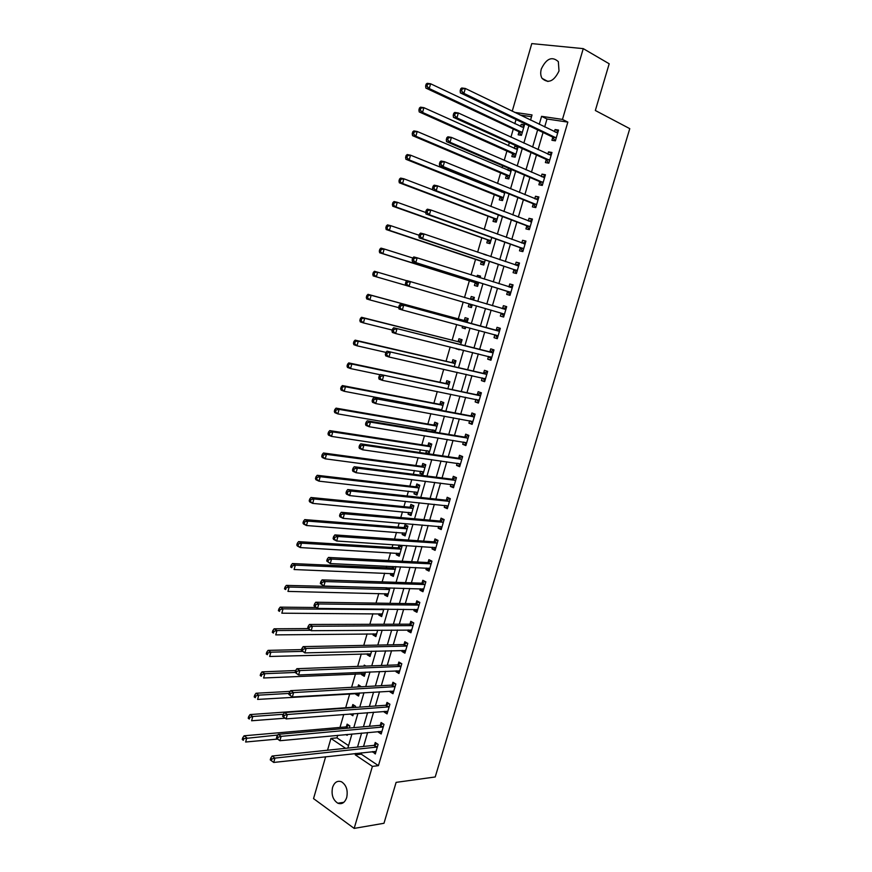 <?xml version="1.0" encoding="UTF-8"?>
<svg xmlns="http://www.w3.org/2000/svg" width="872" height="872" viewBox="0 0 872 872"><rect width="100%" height="100%" fill="white"/><g stroke="black" fill="none" stroke-linecap="round" stroke-linejoin="round"><path stroke-width="1.31" d="M559.007 70.981C553.938 81.401 548.292 83.865 542.057 78.371C540.564 75.777 540.313 72.638 541.316 68.953C546.373 58.468 552.041 56.037 558.342 61.639L559.007 70.981M346.707 797.531C344.832 802.72 341.878 804.605 337.824 803.21C332.93 799.951 331.164 794.697 332.559 787.449C334.434 782.195 337.442 780.32 341.562 781.813C346.369 785.094 348.092 790.337 346.707 797.531M512.235 111.224L531.778 43.6L583.259 48.636L609.19 63.776L595.336 110.493L629.769 128.653L435.215 776.963L396.117 782.369L383.985 823.277L354.174 828.4L313.538 798.61L325.648 756.743M327.534 750.225L330.935 738.442L345.606 748.329M337.704 735.314L336.974 737.865L330.935 738.442M516.039 119.54L514.829 123.715M513.292 129.045L510.938 137.166M509.335 142.681L508.441 145.777M506.948 150.965L504.223 160.361M502.664 165.735L502.087 167.74M500.626 172.798L497.531 183.458M496.015 188.69L495.754 189.616M494.326 194.543L490.871 206.457M488.048 216.202L484.233 229.369M481.802 237.773L477.627 252.182M475.578 259.267L471.054 274.898M469.376 280.675L464.504 297.526M463.196 302.039L458.28 318.999M456.666 324.548L452.143 340.167M450.181 346.969L446.039 361.259M443.717 369.292L439.957 382.274M437.275 391.528L433.896 403.202M432.523 407.922L432.305 408.674M430.855 413.677L427.858 424.054M426.463 428.861L425.95 430.626M424.468 435.728L421.841 444.829M420.424 449.723L419.617 452.503M418.113 457.691L415.846 465.517M414.407 470.499L413.306 474.281M411.78 479.567L409.873 486.129M408.412 491.198L407.028 495.972M405.469 501.356L403.932 506.654M402.439 511.82L400.771 517.565M399.18 523.058L398.003 527.113M396.488 532.356L394.536 539.081M392.923 544.673L392.106 547.485M390.558 552.815L388.334 560.522M386.688 566.19L386.231 567.781M384.661 573.198L382.154 581.864M378.775 593.505L375.995 603.119M372.922 613.725L369.859 624.298M367.09 633.879L363.755 645.389M361.27 653.956L357.673 666.393M355.482 673.958L351.612 687.321M349.716 693.872L345.694 707.737M343.742 714.473L339.993 727.433M336.974 737.865L348.56 745.636M531.528 116.717L520.028 115.006M345.955 734.551L347.154 735.347L347.427 734.409M349.269 728.055L349.89 725.94L347.132 724.142L346.391 726.681M350.13 713.983L352.855 715.738L353.433 713.732M355.253 707.465L355.591 706.298L352.822 704.532L352.081 707.094M356.027 693.502L355.787 694.319L358.566 696.052L359.471 692.968M361.259 686.787L358.534 684.858L357.923 686.973M361.771 673.674L361.509 674.601L364.311 676.301L365.521 672.116M365.88 666.077L364.256 665.107L363.962 666.154M367.548 653.782L367.254 654.807L370.066 656.474L371.603 651.188M373.347 633.813L373.02 634.947L375.854 636.571L377.707 630.173M379.157 613.768L378.797 615.011L381.653 616.591L383.833 609.081M384.999 593.647L384.607 594.998L387.484 596.535L389.991 587.902M390.863 573.449L390.438 574.91L393.327 576.403L395.964 566.626M392.88 566.484L392.487 567.868M396.749 553.175L396.291 554.745L399.202 556.194L402.025 546.472L399.18 545.076M399.093 545.076L398.341 547.671M402.657 532.825L402.166 534.503L405.088 535.92L407.922 526.154L404.99 524.759L404.227 527.407M408.576 512.387L408.063 514.186L411.006 515.559L413.851 505.749L410.897 504.408L410.123 507.057M414.527 491.884L413.982 493.792L416.947 495.111L419.803 485.279L416.827 483.971L416.053 486.641M420.511 471.294L419.923 473.322L422.898 474.597L425.776 464.722L422.778 463.468L422.004 466.139M428.926 453.865L431.771 444.088L428.752 442.878L427.978 445.559M428.348 453.778L425.885 452.764L426.506 450.628M435.226 432.185L437.788 423.378L434.747 422.212L433.973 424.904M432.523 429.885L432.011 431.64M441.548 410.407L443.826 402.592L440.774 401.458L439.989 404.161M438.562 409.066L438.354 409.807M447.903 388.552L449.887 381.718L446.813 380.628L446.028 383.342M454.279 366.6L455.969 360.757L452.884 359.722L452.088 362.447M456.154 348.44L459.152 349.836L459.326 349.214M460.678 344.56L462.084 339.731L458.977 338.739L458.182 341.475M462.629 326.139L462.149 327.796L465.267 328.755L465.79 326.989M467.109 322.433L468.22 318.607L465.092 317.67L464.296 320.416M469.082 303.925L468.275 306.682L471.414 307.598L472.275 304.666M473.572 300.175L474.379 297.417L471.229 296.513L470.433 299.27L474.106 298.289M475.229 282.724L474.423 285.482L477.584 286.365L478.75 282.375M480.091 277.765L480.559 276.13L477.387 275.28L476.962 276.773M481.409 261.437L480.603 264.205L483.786 265.034L485.246 259.987M486.631 255.234L483.513 254.177M487.612 240.062L486.805 242.852L489.999 243.626L491.775 237.511M493.835 218.61L493.018 221.412L496.244 222.142L498.337 214.948M500.081 197.072L499.275 199.884L502.512 200.571L504.921 192.287M501.836 191.044L501.564 191.971M506.36 175.457L505.542 178.27L508.801 178.902L511.526 169.539M508.463 168.22L507.875 170.214M512.66 153.745L511.842 156.579L515.123 157.167L518.164 146.692L514.872 146.136L514.218 148.371M523.691 127.672L430.605 83.777L429.253 88.562L425.885 88.094L518.502 131.487L521.445 135.324L524.519 124.827L521.205 124.304L520.584 126.451M521.467 135.334L518.153 134.789L518.982 131.955M361.695 752.787L361.291 754.171L378.426 765.66L567.846 122.113L546.995 119.006L544.673 126.952M543.06 132.479L538.046 149.624M536.476 154.998L531.451 172.198M529.914 177.43L524.868 194.674M523.385 199.764L518.328 217.074M516.878 222.022L511.81 239.375M510.403 244.182L505.313 261.578M503.951 266.254L498.849 283.705M497.52 288.229L492.408 305.734M491.121 310.127L486.02 327.578M484.712 332.058L479.665 349.312M478.325 353.89L473.333 370.971M471.959 375.647L467.021 392.531M465.626 397.305L460.743 414.015M459.315 418.887L454.486 435.401M453.037 440.371L448.263 456.71M446.78 461.779L442.05 477.943M440.545 483.099L435.869 499.078M434.332 504.343L429.711 520.137M428.152 525.489L423.585 541.12M421.993 546.559L417.47 562.015M415.857 567.552L411.388 582.823M409.742 588.458L405.327 603.555M403.649 609.277L399.289 624.21M397.588 630.02L393.272 644.779M391.55 650.676L387.277 665.271M385.533 671.255L381.315 685.686M379.538 691.758L375.363 706.015M373.565 712.184L369.445 726.278M367.613 732.524L363.548 746.454M372.573 751.588L375.287 753.997L378.11 744.405L375.233 742.519L374.47 745.124M378.459 731.51L378.285 732.131L381.173 733.984L383.996 724.36L381.097 722.517L380.334 725.123M384.378 711.356L384.16 712.075L387.07 713.896L389.915 704.227L386.994 702.429L386.22 705.045M390.307 691.115L390.067 691.954L392.989 693.731L395.844 684.029L392.912 682.264L392.138 684.902M396.27 670.797L395.997 671.756L398.94 673.489L401.796 663.745L398.842 662.033L398.068 664.671M402.254 650.403L401.938 651.471L404.902 653.172L407.78 643.383L404.804 641.716L404.03 644.364M408.26 629.933L407.911 631.121L410.897 632.767L413.786 622.946L410.788 621.322L410.014 623.981M414.287 609.386L413.906 610.683L416.914 612.286L419.814 602.432L416.794 600.852L416.009 603.511M420.348 588.753L419.933 590.17L422.953 591.728L425.863 581.842L422.822 580.294L422.037 582.976M426.419 568.043L425.972 569.579L429.013 571.095L431.934 561.165L428.882 559.661L428.087 562.353M432.523 547.245L432.032 548.902L435.095 550.374L438.027 540.4L434.954 538.951L434.158 541.654M438.649 526.372L438.126 528.149L441.21 529.577L444.142 519.57L441.058 518.153L440.262 520.867M444.796 505.422L444.24 507.319L447.336 508.703L450.29 498.653L447.183 497.28L446.377 500.005M450.966 484.385L450.377 486.402L453.495 487.742L456.459 477.649L453.331 476.33L452.524 479.055M457.157 463.261L456.536 465.397L459.675 466.694L462.651 456.568L459.5 455.293L458.694 458.029M463.381 442.06L462.716 444.317L465.877 445.57L468.863 435.401L465.692 434.169L464.885 436.927M469.627 420.773L468.929 423.16L472.112 424.359L475.109 414.146L471.916 412.968L471.109 415.737M475.894 399.398L475.164 401.916L478.368 403.071L481.377 392.814L478.161 391.681L477.344 394.46M482.194 377.947L481.42 380.584L484.647 381.685L487.666 371.396L484.429 370.317L483.611 373.096M488.516 356.397L487.699 359.166L490.947 360.223L493.977 349.901L490.729 348.855L489.901 351.656M494.827 334.87L494.01 337.671L497.28 338.685L500.321 328.308L497.04 327.316L496.223 330.128M501.171 313.266L500.343 316.089L503.635 317.048L506.687 306.639L503.384 305.69L502.566 308.514M507.526 291.586L506.697 294.42L510.011 295.336L513.074 284.872L509.76 283.989L508.932 286.812M513.913 269.819L513.085 272.663L516.409 273.525L519.494 263.028L516.159 262.189L515.33 264.99M520.322 247.964L519.494 250.82L522.84 251.637L525.936 241.097L522.579 240.301L521.783 242.994M526.764 226.022L525.925 228.889L529.293 229.652L532.411 219.068L529.021 218.327L528.269 220.91M533.228 203.994L532.378 206.871L535.779 207.59L538.896 196.963L535.495 196.265L534.765 198.74M539.714 181.877L538.863 184.766L542.286 185.431L545.425 174.76L541.992 174.117L541.294 176.482M546.232 159.674L545.382 162.574L548.826 163.184L551.965 152.469L548.51 151.881L547.856 154.137M552.772 137.384L551.922 140.283L555.377 140.85L558.538 130.091L555.061 129.557L554.439 131.694M583.259 48.636L562.462 119.41L541.588 116.336L539.256 124.325M567.846 122.113L562.462 119.41M378.426 765.66L372.399 766.39L354.174 828.4M355.667 753.452L355.253 754.836L372.399 766.39M537.632 129.884L532.607 147.117M531.026 152.524L525.98 169.822M524.443 175.076L519.385 192.429M517.892 197.541L512.812 214.937M511.363 219.918L506.272 237.358M504.855 242.198L499.754 259.692M498.381 264.39L493.258 281.928M491.928 286.485L486.794 304.088M485.508 308.503L480.385 326.041M479.077 330.543L474.008 347.895M472.668 352.506L467.665 369.663M466.291 374.371L461.332 391.343M459.936 396.15L455.031 412.936M453.603 417.841L448.753 434.441M447.292 439.444L442.507 455.871M441.014 460.961L436.273 477.202M434.768 482.39L430.07 498.457M428.534 503.744L423.901 519.625M422.331 524.999L417.743 540.705M416.151 546.177L411.617 561.71M409.993 567.28L405.513 582.638M403.856 588.284L399.43 603.468M397.752 609.223L393.37 624.232M391.67 630.064L387.342 644.899M385.609 650.828L381.326 665.5M379.571 671.516L375.342 686.013M373.565 692.117L369.379 706.451M367.57 712.642L363.439 726.801M361.608 733.09L357.52 747.086M530.536 120.107L532.04 114.93L514.578 112.357M347.841 748.1L351.939 733.984M353.781 727.662L357.934 713.383M359.755 707.138L363.962 692.695M365.75 686.537L370 671.92M371.766 665.859L376.061 651.079M377.805 645.095L382.154 630.14M383.865 624.254L388.269 609.125M389.958 603.326L394.406 588.022M396.062 582.322L400.575 566.844M402.199 561.23L406.755 545.567M408.368 540.051L412.968 524.214M414.549 518.796L419.214 502.773M420.762 497.454L425.471 481.257M426.997 476.025L431.76 459.642M433.253 454.508L438.071 437.94M439.543 432.904L444.415 416.151M445.843 411.213L450.77 394.286M452.187 389.435L457.168 372.322M458.541 367.581L463.577 350.261M464.929 345.628L470.019 328.123M471.338 323.577L476.493 305.887M477.791 301.429L482.946 283.683M484.287 279.095L489.432 261.393M490.816 256.651L495.95 239.004M497.367 234.132L502.49 216.529M503.951 211.515L509.052 193.965M510.556 188.799L515.646 171.304M517.183 165.996L522.263 148.556M523.854 143.095L528.912 125.699M361.291 754.171L355.253 754.836M546.995 119.006L541.588 116.336M375.963 751.708L372.42 752.1M524.246 125.764L521.205 124.304M517.924 147.51L514.872 146.136M486.696 255.027L483.579 253.97M480.516 276.282L477.387 275.28M474.368 297.45L471.229 296.513M471.425 307.576L468.275 306.682M465.31 328.635L462.149 327.796M459.217 349.596L456.045 348.822M429.111 453.244L425.885 452.764M423.149 473.736L419.923 473.322M417.219 494.152L413.982 493.792M411.312 514.491L408.063 514.186M405.425 534.743L402.166 534.503M399.561 554.93L396.291 554.745M393.73 575.04L390.438 574.91M387.909 595.075L384.607 594.998M382.11 615.033L378.797 615.011M376.333 634.914L373.02 634.947M370.578 654.719L367.254 654.807M364.845 674.448L361.509 674.601M359.133 694.112L355.787 694.319M381.816 731.793L378.285 732.131M387.68 711.803L384.16 712.075M393.577 691.747L390.067 691.954M399.496 671.604L395.997 671.756M405.436 651.384L401.938 651.471M411.388 631.088L407.911 631.121M417.372 610.716L413.906 610.683M423.389 590.257L419.933 590.17M429.416 569.732L425.972 569.579M435.466 549.12L432.032 548.902M441.548 528.432L438.126 528.149M447.641 507.657L444.24 507.319M453.767 486.805L450.377 486.402M459.915 465.877L456.536 465.397M466.095 444.862L462.716 444.317M472.286 423.759L468.929 423.16M478.51 402.581L475.164 401.916M484.756 381.326L481.42 380.584M491.023 359.973L487.699 359.166M497.313 338.543L494.01 337.671M503.635 317.027L500.343 316.089M506.676 306.672L503.384 305.69M513.03 285.035L509.76 283.989M519.418 263.3L516.159 262.189M525.827 241.49L522.579 240.301M532.258 219.591L529.021 218.327M538.711 197.595L535.495 196.265M545.196 175.523L541.992 174.117M551.703 153.363L548.51 151.881M558.244 131.105L555.061 129.557M376.693 747.271L373.816 745.375L272.086 756.035L274.963 758.106L377.347 747.01M271.89 758.978L274.963 758.106L273.732 762.444L270.244 759.883L271.399 760.722L271.89 758.978L270.745 758.149L270.244 759.883M376.05 751.402L273.732 762.444L271.399 760.722M373.816 745.375L377.031 743.696M272.086 756.035L270.745 758.149M348.953 725.33L345.737 726.932L244.084 735.794L246.82 737.767L245.632 742.018L277.579 739.075M277.808 735.02L243.811 738.617L242.71 737.821L242.231 739.511L243.332 740.306L243.811 738.617M243.332 740.306L242.231 739.511M242.71 737.821L244.084 735.794M382.579 727.215L379.68 725.373L278.244 734.333L281.144 736.36L383.233 726.965M278.07 737.222L281.144 736.36L279.901 740.72L276.413 738.148L277.569 738.966L278.07 737.222L276.915 736.404L276.413 738.148M381.936 731.379L279.901 740.72L277.569 738.966M379.68 725.373L382.961 723.695M278.244 734.333L276.915 736.404M388.487 707.094L385.577 705.284L284.435 712.544L287.357 714.517L389.141 706.854M284.272 715.378L287.357 714.517L286.114 718.899L282.615 716.326L283.782 717.122L284.272 715.378L283.106 714.582L282.615 716.326M387.844 711.279L286.114 718.899L283.782 717.122M385.577 705.284L388.923 703.617M284.435 712.544L283.106 714.582M394.896 686.755L391.964 684.989L394.427 686.896L391.484 685.13L290.649 690.657L293.581 692.597L395.071 686.656M290.507 693.436L293.581 692.597L292.338 696.99L288.828 694.417L290.005 695.191L290.507 693.436L289.33 692.662L288.828 694.417M393.763 691.104L292.338 696.99L290.005 695.191M391.964 684.989L394.896 683.463M290.649 690.657L289.33 692.662M354.697 705.731L351.427 707.334L250.035 714.571L252.804 716.501L251.605 720.763L285.1 718.212M283.302 714.277L252.804 716.501L249.784 717.329L248.673 716.555L248.204 718.256L249.305 719.04L249.784 717.329M249.305 719.04L248.204 718.256M248.673 716.555L250.035 714.571M290.18 691.365L256.019 693.251L258.799 695.148L257.6 699.42L359.319 693.491M360.474 686.057L358.774 686.918M289.112 693.414L258.799 695.148L255.779 695.965L254.668 695.202L254.188 696.913L255.3 697.676L255.779 695.965M255.3 697.676L254.188 696.913M254.668 695.202L256.019 693.251M295.652 670.535L262.025 671.854L264.826 673.696L263.617 677.991L365.052 673.729M295.118 672.465L264.826 673.696L261.807 674.503L260.684 673.773L260.205 675.484L261.317 676.225L261.807 674.503M261.317 676.225L260.205 675.484M260.684 673.773L262.025 671.854M400.379 666.611L397.425 664.889L296.883 668.693L299.848 670.568L401.022 666.393M296.763 671.396L299.848 670.568L298.595 674.983L295.074 672.41L296.262 673.162L296.763 671.396L295.575 670.644L295.074 672.41M399.714 670.851L298.595 674.983L296.262 673.162M397.425 664.889L400.913 663.232M296.883 668.693L295.575 670.644M301.548 649.607L268.053 650.37L270.876 652.169L269.666 656.474L370.818 653.891M302.464 651.395L270.876 652.169L267.857 652.965L266.723 652.245L266.243 653.967L267.366 654.698L267.857 652.965M267.366 654.698L266.243 653.967M266.723 652.245L268.053 650.37M405.088 650.338L405.644 650.676M406.352 646.25L403.376 644.572L303.151 646.621L306.127 648.452L406.995 646.043M303.042 649.28L306.127 648.452L304.873 652.888L301.352 650.316L302.54 651.046L303.042 649.28L301.854 648.539L301.352 650.316M405.687 650.523L304.873 652.888L302.54 651.046M403.376 644.572L406.941 642.915M303.151 646.621L301.854 648.539M376.562 634.118L376.017 633.781M307.969 628.592L274.113 628.799L276.958 630.543L275.737 634.881L376.606 633.977M310.497 630.293L276.958 630.543L273.928 631.339L272.783 630.63L272.304 632.364L273.437 633.072L273.928 631.339M273.437 633.072L272.304 632.364M272.783 630.63L274.113 628.799M410.886 629.911L411.606 630.369M412.358 625.823L409.36 624.178L309.44 624.472L312.449 626.249L413.001 625.616M309.353 627.055L312.449 626.249L311.173 630.696L307.653 628.123L308.852 628.843L309.353 627.055L308.154 626.347L307.653 628.123M411.682 630.107L311.173 630.696L308.852 628.843M409.36 624.178L413.012 622.532M309.44 624.472L308.154 626.347M382.339 614.237L381.642 613.779M315.958 607.522L280.195 607.141L283.051 608.841L281.83 613.19L382.416 613.986M383.691 609.583L283.051 608.841L280.021 609.615L278.877 608.939L278.386 610.673L279.531 611.359L280.021 609.615M279.531 611.359L278.386 610.673M278.877 608.939L280.195 607.141M416.707 609.408L417.59 609.986M418.375 605.299L415.366 603.707L315.751 602.225L318.781 603.947L419.018 605.103M315.686 604.743L318.781 603.947L317.517 608.416L313.975 605.844L315.184 606.531L315.686 604.743L314.476 604.056L313.975 605.844M417.699 609.615L317.517 608.416L315.184 606.531M415.366 603.707L419.105 602.062M315.751 602.225L314.476 604.056M388.138 594.279L387.288 593.701M387.005 587.815L286.299 585.395L289.177 587.041L287.956 591.401L388.236 593.919M389.522 589.505L289.177 587.041L286.147 587.804L284.991 587.15L284.501 588.894L285.656 589.559L286.147 587.804M285.656 589.559L284.501 588.894M284.991 587.15L286.299 585.395M422.56 588.818L423.596 589.527M424.424 584.709L421.394 583.161L322.095 579.88L325.147 581.559L425.067 584.523M322.051 582.343L325.147 581.559L323.872 586.038L320.329 583.466L321.539 584.142L322.051 582.343L320.831 581.668L320.329 583.466M423.738 589.047L323.872 586.038L321.539 584.142M421.394 583.161L425.22 581.515M322.095 579.88L320.831 581.668M393.959 574.245L392.956 573.536M395.365 566.593L391.844 568.032L292.425 563.552L295.336 565.154L294.093 569.536L394.09 573.776M395.376 569.34L295.336 565.154L292.294 565.906L291.128 565.263L290.638 567.018L291.804 567.661L292.294 565.906M291.804 567.661L290.638 567.018M291.128 565.263L292.425 563.552M428.435 568.13L429.634 568.98M430.495 564.031L427.444 562.527L328.472 557.448L331.534 559.072L431.139 563.857M328.439 559.846L331.534 559.072L330.259 563.574L326.706 560.99L327.927 561.644L328.439 559.846L327.218 559.192L326.706 560.99M429.798 568.402L330.259 563.574L327.927 561.644M427.444 562.527L431.378 560.892M328.472 557.448L327.218 559.192M399.801 554.134L398.646 553.284M401.621 546.275L397.697 547.834L298.584 541.621L301.505 543.169L300.273 547.572L399.965 553.567M401.262 549.109L301.505 543.169L298.464 543.921L297.298 543.3L296.807 545.055L297.973 545.687L298.464 543.921M297.973 545.687L300.273 547.572L297.352 546.014L296.807 545.055M297.298 543.3L298.584 541.621M434.332 547.365L435.684 548.368M436.589 543.278L433.526 541.817L334.87 534.907L337.955 536.487L437.232 543.114M334.859 537.25L337.955 536.487L336.668 541.011L333.584 539.43L333.104 538.427L334.347 539.06L334.859 537.25L333.616 536.618L333.104 538.427M435.891 547.671L336.668 541.011L334.347 539.06M433.526 541.817L437.559 540.182M334.87 534.907L333.616 536.618M405.665 533.947L404.357 532.956M407.616 526.001L403.583 527.56L304.764 519.603L307.707 521.107L306.464 525.522L405.862 533.272M407.159 528.803L307.707 521.107L304.666 521.838L303.489 521.238L302.987 523.004L304.165 523.614L304.666 521.838M304.165 523.614L306.464 525.522L303.521 524.018L302.987 523.004M303.489 521.238L304.764 519.603M440.251 526.514L441.766 527.669M442.714 522.437L439.619 521.02L341.29 512.289L344.407 513.804L443.347 522.284M341.301 514.556L344.407 513.804L343.11 518.35L340.004 516.823L339.535 515.766L340.788 516.377L341.301 514.556L340.058 513.946L339.535 515.766M442.006 526.862L343.11 518.35L340.788 516.377M439.619 521.02L443.772 519.396M341.29 512.289L340.058 513.946M411.551 513.684L410.091 512.529M413.633 505.651L409.491 507.199L310.966 497.498L313.931 498.948L312.688 503.384L411.78 512.9M413.077 508.409L313.931 498.948L310.89 499.667L309.702 499.089L309.2 500.866L310.388 501.444L310.89 499.667M310.388 501.444L312.688 503.384L309.724 501.923L309.2 500.866M309.702 499.089L310.966 497.498M446.202 505.564L447.87 506.883M448.851 501.52L445.745 500.147L347.743 489.563L350.882 491.023L449.494 501.378M347.775 491.764L350.882 491.023L349.585 495.59L346.446 494.119L345.999 493.007L347.252 493.596L347.775 491.764L346.522 491.176L345.999 493.007M448.143 505.978L349.585 495.59L347.252 493.596M445.745 500.147L450.017 498.522M347.743 489.563L346.522 491.176M417.459 493.334L415.857 492.037M419.683 485.224L415.421 486.772L317.201 475.295L320.188 476.69L318.934 481.148L417.721 492.451M419.029 487.949L320.188 476.69L317.136 477.409L315.947 476.842L315.446 478.63L316.634 479.186L317.136 477.409M316.634 479.186L318.934 481.148L315.947 479.742L315.446 478.63M315.947 476.842L317.201 475.295M452.176 484.527L453.996 486.02M455.021 480.516L451.892 479.197L354.217 466.749L357.378 468.155L455.653 480.385M354.272 468.885L357.378 468.155L356.081 472.733L352.92 471.316L352.484 470.15L353.749 470.717L354.272 468.885L353.007 468.319L352.484 470.15M454.301 485.006L356.081 472.733L353.749 470.717M451.892 479.197L456.285 477.584M354.217 466.749L353.007 468.319M425.776 464.732L421.372 466.258L323.458 453.004L326.466 454.345L325.212 458.825L423.683 471.926M423.389 472.918L421.634 471.447M424.991 467.403L326.466 454.345L323.414 455.053L322.215 454.508L321.714 456.307L322.913 456.841L323.414 455.053M322.913 456.841L325.212 458.825L322.204 457.473L321.714 456.307M322.215 454.508L323.458 453.004M458.171 463.403L460.154 465.081M461.212 459.435L458.062 458.16L360.725 443.826L363.907 445.189L461.844 459.315M360.801 445.897L363.907 445.189L362.599 449.788L359.428 448.415L359.002 447.194L360.278 447.739L360.801 445.897L359.526 445.352L359.002 447.194M460.481 463.948L362.599 449.788L360.278 447.739M458.062 458.16L462.443 456.612M360.725 443.826L359.526 445.352M431.738 444.197L427.345 445.668L329.747 430.615L332.777 431.913L331.513 436.403L429.667 451.315M429.34 452.426L427.444 450.77M430.986 446.78L332.777 431.913L329.714 432.599L328.504 432.087L328.003 433.885L329.213 434.398L329.714 432.599M329.213 434.398L331.513 436.403L328.482 435.106L328.003 433.885M328.504 432.087L329.747 430.615M464.198 442.191L466.324 444.055M467.425 438.267L464.253 437.036L367.265 420.816L370.469 422.113L468.057 438.158M367.352 422.822L370.469 422.113L369.15 426.735L365.957 425.427L365.542 424.141L366.829 424.664L367.352 422.822L366.066 422.299L365.542 424.141M466.694 442.813L369.15 426.735L366.829 424.664M464.253 437.036L468.624 435.553M367.265 420.816L366.066 422.299M437.7 423.596L433.34 425.002L336.047 408.14L339.099 409.382L337.835 413.895L435.673 430.637M435.324 431.847L433.286 430.016M437.003 426.081L339.099 409.382L336.047 410.058L334.826 409.557L334.325 411.366L335.535 411.867L336.047 410.058M335.535 411.867L337.835 413.895L334.783 412.641L334.325 411.366M334.826 409.557L336.047 408.14M470.248 420.882L472.526 422.953M473.67 417.023L470.477 415.835L373.826 397.697L377.053 398.951L474.292 416.914M373.935 399.638L377.053 398.951L375.734 403.594L372.508 402.33L372.115 401L373.412 401.502L373.935 399.638L372.638 399.136L372.115 401M472.918 421.59L375.734 403.594L373.412 401.502M470.477 415.835L474.837 414.418M373.826 397.697L372.638 399.136M443.728 402.908L439.357 404.259L342.391 385.566L345.465 386.754L344.189 391.288L441.712 409.873M439.139 409.175L440.197 410.156M443.041 405.295L345.465 386.754L341.17 386.95L340.669 388.759L341.889 389.239L342.402 387.419M341.889 389.239L344.189 391.288L341.115 390.089L340.669 388.759M341.17 386.95L342.391 385.566M476.319 399.485L478.75 401.763M479.927 395.692L380.41 374.491L480.559 395.594M380.541 376.355L383.669 375.679L382.339 380.345L379.091 379.135L378.721 377.75L380.018 378.23L380.541 376.355L379.244 375.887L378.721 377.75M479.186 400.292L382.339 380.345L380.018 378.23M476.722 394.547L481.061 393.196M380.41 374.491L379.244 375.887M449.756 382.154L445.396 383.429L348.745 362.905L351.841 364.038L350.566 368.584L380.192 374.753M449.102 384.432L351.841 364.038L347.547 364.234L347.034 366.055L348.277 366.513L348.789 364.692M348.277 366.513L350.566 368.584L347.481 367.439L347.034 366.055M347.547 364.234L348.745 362.905M482.423 377.99L484.996 380.486M486.216 374.273L387.026 351.176L486.849 374.186M387.19 352.975L390.307 352.31L388.977 356.997L385.707 355.852L385.348 354.392L386.656 354.85L387.19 352.975L385.871 352.528L385.348 354.392M485.464 378.906L388.977 356.997L386.656 354.85M482.99 373.183L487.317 371.897M387.026 351.176L385.871 352.528M455.816 361.302L451.467 362.523L355.144 340.145L358.261 341.225L356.975 345.792L385.98 352.408M455.184 363.493L358.261 341.225L353.945 341.432L353.433 343.263L354.675 343.688L355.187 341.868M354.675 343.688L356.975 345.792L353.858 344.702L353.433 343.263M353.945 341.432L355.144 340.145M488.56 356.408L491.274 359.133M492.538 352.768L393.675 327.763L493.16 352.702M393.85 329.496L396.978 328.842L395.648 333.551L392.346 332.461L391.997 330.946L393.316 331.382L393.85 329.496L392.531 329.071L391.997 330.946M491.764 357.433L395.648 333.551L393.316 331.382M489.279 351.732L493.607 350.511M393.675 327.763L392.531 329.071M461.877 340.374L457.56 341.541L361.553 317.288L364.692 318.313L363.406 322.902L392.247 330.063M461.288 342.467L364.692 318.313L360.376 318.531L359.853 320.362L361.117 320.776L361.629 318.945M457.996 341.53L461.103 342.522L458.018 341.519M361.117 320.776L363.406 322.902L360.267 321.866L359.853 320.362M360.376 318.531L361.553 317.288M498.097 335.873L494.707 334.739L497.563 337.693M498.871 331.186L400.357 304.252L499.493 331.12M400.553 305.919L403.682 305.276L402.341 309.996L399.016 308.961L398.689 307.391L400.008 307.805L400.553 305.919L399.223 305.505L398.689 307.391M497.988 335.742L402.341 309.996L400.008 307.805M495.601 330.183L499.907 329.038M400.357 304.252L399.223 305.505M467.992 319.381L463.664 320.471L367.995 294.333L371.167 295.303L369.87 299.913L398.744 307.674M465.55 327.796L464.438 326.629M467.414 321.365L371.167 295.303L366.829 295.532L366.305 297.374L367.57 297.766L368.093 295.924M367.57 297.766L369.87 299.913L366.709 298.933L366.305 297.374M366.829 295.532L367.995 294.333M504.463 314.225L501.051 313.135L503.885 316.165M502.119 308.59L506.425 307.533M405.938 281.841L405.393 283.738L406.733 284.13L407.279 282.234L405.938 281.841L407.06 280.642L505.858 309.462M407.279 282.234L410.407 281.602L409.055 286.343L405.72 285.373L405.393 283.738M504.343 314.094L409.055 286.343L406.733 284.13M471.665 306.737L468.962 303.794L472.221 304.84M406.908 280.795L377.652 272.195L376.355 276.827L405.709 285.329M373.303 272.435L374.47 271.279L377.652 272.195L373.303 272.435L372.791 274.288L374.066 274.658L374.579 272.805M374.066 274.658L376.355 276.827L373.172 275.901L372.791 274.288M510.055 294.507L507.035 291.204L412.445 261.676L415.813 262.592L417.165 257.829L512.245 287.716M508.79 286.855L512.78 285.885M510.839 292.502L415.813 262.592L413.492 260.346L414.037 258.439L412.685 258.079L412.14 259.987L413.492 260.346M412.685 258.079L413.786 256.924L417.165 257.829L414.037 258.439M412.14 259.987L412.445 261.676M480.276 277.122L479.044 277.427M477.812 285.602L475.109 282.593L478.39 283.585M412.75 258.003L384.171 248.989L382.873 253.643L379.669 252.771L475.109 282.593M380.574 251.452L381.097 249.588L379.821 249.239L379.298 251.103L382.873 253.643L478.281 283.455M379.821 249.239L380.966 248.128L384.171 248.989L381.097 249.588M379.669 252.771L379.298 251.103M516.42 272.816L513.423 269.426L419.203 237.871L422.593 238.732L423.956 233.947L518.655 265.873M515.396 265.012L519.167 264.161M517.249 270.68L422.593 238.732L420.271 236.465L420.816 234.557L419.454 234.208L418.909 236.127L420.271 236.465M419.454 234.208L420.555 233.107L423.956 233.947L420.816 234.557M418.909 236.127L419.203 237.871M483.971 264.39L481.29 261.295L484.592 262.254M419.16 235.276L390.721 225.685L389.413 230.361L386.187 229.543L481.29 261.295M387.124 228.137L387.648 226.273L386.351 225.946L385.827 227.821L389.413 230.361L484.472 262.123M386.351 225.946L387.495 224.889L390.721 225.685L387.648 226.273M386.187 229.543L385.827 227.821M522.818 251.038L519.843 247.55L425.983 213.978L429.406 214.774L430.768 209.967L525.097 243.953M522.034 243.081L525.576 242.34M523.68 248.782L429.406 214.774L427.084 212.485L427.629 210.555L426.255 210.239L425.71 212.158L427.084 212.485M426.255 210.239L427.345 209.182L430.768 209.967L427.629 210.555M425.71 212.158L425.983 213.978M425.765 212.506L397.294 202.293L395.986 206.98L392.727 206.217L487.121 239.658L490.14 243.081M393.686 204.735L394.22 202.86L392.912 202.555L392.389 204.43L395.986 206.98L490.816 240.835M392.912 202.555L394.046 201.541L397.294 202.293L394.22 202.86M392.727 206.217L392.389 204.43M529.239 229.173L526.274 225.597L432.806 189.965L436.24 190.706L437.613 185.878L531.56 221.946M528.705 221.085L532.007 220.442M530.143 226.785L436.24 190.706L433.929 188.385L434.474 186.455L433.09 186.161L432.545 188.09L433.929 188.385M433.09 186.161L434.169 185.158L437.613 185.878L434.474 186.455M432.545 188.09L432.806 189.965M432.774 189.802L403.9 178.793L402.581 183.502L399.311 182.793L493.345 218.196L496.353 221.706M400.292 181.234L400.815 179.349L399.507 179.065L398.984 180.951L402.581 183.502L497.062 219.341M399.507 179.065L400.63 178.095L403.9 178.793L400.815 179.349M399.311 182.793L398.984 180.951M535.386 198.99L538.46 198.445M439.957 161.985L439.412 163.925L440.796 164.187L441.352 162.246L439.957 161.985L441.014 161.026L444.491 161.691L538.057 199.841M441.352 162.246L444.491 161.691L443.118 166.53L439.652 165.854L532.748 203.558L535.691 207.209M536.629 204.713L443.118 166.53L440.796 164.187M439.412 163.925L439.652 165.854M502.61 200.244L499.972 196.93L503.329 197.748M504.714 192.995L410.538 155.183L409.208 159.914L405.905 159.271L499.972 196.93M503.863 191.862L502.141 192.2M406.919 157.625L407.453 155.728L406.123 155.478L405.6 157.374L406.919 157.625L409.208 159.914L503.22 197.606M406.123 155.478L407.235 154.551L410.538 155.183L407.453 155.728M405.905 159.271L405.6 157.374M542.101 176.831L544.946 176.362M446.856 137.689L446.3 139.64L447.696 139.891L448.252 137.94L446.856 137.689L447.903 136.784L451.402 137.384L544.575 177.659M448.252 137.94L451.402 137.384L450.017 142.256L446.519 141.635L539.234 181.43L542.166 185.169M543.136 182.542L450.017 142.256L447.696 139.891M446.3 139.64L446.519 141.635M511.374 170.051L508.627 170.53M508.867 178.695L506.251 175.305L509.63 176.079M511.014 171.304L417.198 131.487L415.857 136.239L412.543 135.651L506.251 175.305M413.568 133.917L414.102 132.021L412.772 131.792L412.238 133.689L413.568 133.917L415.857 136.239L509.51 175.937M412.772 131.792L413.873 130.909L417.198 131.487L414.102 132.021M412.543 135.651L412.238 133.689M548.837 154.584L551.464 154.202M453.778 113.295L453.222 115.257L454.628 115.475L455.184 113.513L453.778 113.295L454.813 112.434L458.334 112.979L551.115 155.38M455.184 113.513L458.334 112.979L456.95 117.873L453.429 117.317L545.752 159.205L548.662 163.042M549.676 160.285L456.95 117.873L454.628 115.475M453.222 115.257L453.429 117.317M517.674 148.382L515.134 148.785M515.156 157.058L512.551 153.592L515.941 154.322M517.336 149.537L423.89 107.681L422.549 112.455L419.203 111.921L512.551 153.592M420.26 110.112L420.795 108.204L419.454 107.997L418.92 109.905L420.26 110.112L422.549 112.455L515.832 154.18M419.454 107.997L420.533 107.169L423.89 107.681L420.795 108.204M419.203 111.921L418.92 109.905M555.595 132.25L557.993 131.945M460.732 88.791L460.176 90.764L461.593 90.961L462.149 88.988L460.732 88.791L461.757 87.985L465.31 88.464L557.688 133.013M462.149 88.988L465.31 88.464L463.915 93.38L460.362 92.89L552.292 136.904L555.181 140.817M556.238 137.94L463.915 93.38L461.593 90.961M460.176 90.764L460.362 92.89M523.996 126.625L521.674 126.963M426.975 86.197L427.509 84.279L426.157 84.094L425.623 86.012L426.975 86.197L429.253 88.562L522.295 132.489M426.157 84.094L427.226 83.32L430.605 83.777L427.509 84.279M425.885 88.094L425.623 86.012M377.173 747.108L374.295 745.211M346.217 726.779L348.299 728.142M345.737 726.932L347.666 728.196M383.059 727.063L380.159 725.221M388.967 706.941L386.045 705.143M351.907 707.181L352.637 707.65M351.427 707.334L351.994 707.693M400.848 666.481L397.894 664.758M406.832 646.13L403.856 644.452M412.827 625.693L409.84 624.058M382.427 609.07L383.517 609.659M381.74 609.059L383.048 609.779M418.854 605.19L415.835 603.598M386.47 588.055L389.348 589.581M386.002 588.164L388.879 589.679M424.893 584.6L421.863 583.052M392.313 567.944L395.212 569.416M391.844 568.032L394.733 569.514M430.964 563.933L427.912 562.429M398.166 547.747L401.087 549.186M397.697 547.834L400.619 549.273M437.057 543.18L433.994 541.719M404.052 527.473L406.984 528.868M403.583 527.56L406.516 528.955M443.183 522.361L440.088 520.944M409.96 507.133L412.914 508.485M409.491 507.199L412.445 508.561M449.32 501.444L446.213 500.07M415.879 486.707L418.854 488.015M415.421 486.772L418.386 488.08M455.489 480.45L452.361 479.131M421.83 466.204L424.828 467.468M421.372 466.258L424.359 467.534M461.67 459.381L458.519 458.094M427.803 445.625L430.812 446.846M427.345 445.668L430.354 446.9M466.575 442.704L466.019 442.486M467.893 438.224L464.722 436.992M433.798 424.958L436.828 426.136M433.34 425.002L436.371 426.179M434.997 430.299L435.553 430.528M472.809 421.481L472.134 421.231M474.128 416.98L470.935 415.791M439.815 404.216L442.867 405.349M439.357 404.259L442.409 405.393M440.905 409.502L441.592 409.753M479.066 400.172L478.216 399.867M480.385 395.659L477.18 394.515M445.865 383.397L448.927 384.487M445.396 383.429L448.47 384.519M485.344 378.786L484.211 378.394M486.674 374.241L483.448 373.151M451.925 362.501L455.01 363.548M451.467 362.523L454.552 363.57M491.655 357.302L489.955 356.757M492.985 352.757L489.737 351.71L492.974 352.757M457.56 341.541L460.667 342.533M499.329 331.175L496.048 330.172M464.122 320.46L467.25 321.408M463.664 320.471L466.793 321.419M505.695 309.505L502.392 308.557M510.73 292.371L507.417 291.455M510.349 292.109L507.035 291.204M512.082 287.76L509.074 286.942M474.728 282.343L477.9 283.204M517.129 270.549L513.804 269.688M516.758 270.276L513.423 269.426M518.491 265.916L516.856 265.502M480.908 261.033L484.091 261.862M523.571 248.64L520.213 247.833M523.2 248.367L519.843 247.55M524.933 243.996L523.81 243.724M487.121 239.658L490.326 240.432M487.492 239.931L490.696 240.705M530.023 226.644L526.644 225.881M529.653 226.36L526.274 225.597M531.397 221.979L530.536 221.793M493.345 218.196L496.571 218.916M493.716 218.469L496.942 219.199M536.509 204.56L533.108 203.852M536.149 204.266L532.748 203.558M537.893 199.873L537.185 199.732M503.842 192.886L504.55 193.028M499.602 196.636L502.839 197.323M543.027 182.39L539.605 181.736M542.657 182.085L539.234 181.43M544.411 177.692L543.812 177.572M510.251 171.228L510.85 171.337M505.869 175.01L509.139 175.632M549.567 160.132L546.123 159.522M549.197 159.816L545.752 159.205M512.18 153.287L515.461 153.864M556.129 137.776L552.663 137.22M555.769 137.46L552.292 136.904M518.502 131.487L521.805 132.01M518.873 131.803L522.175 132.326M542.057 78.371L547.954 81.499M337.824 803.21L343.83 802.316M400.412 666.611L397.458 664.889M406.417 646.25L403.453 644.572M412.445 625.813L409.459 624.178M381.838 609.059L383.135 609.768M418.506 605.299L415.486 603.697M386.122 588.153L388.999 589.679M424.577 584.698L421.547 583.15M391.986 568.032L394.885 569.514M430.67 564.021L427.629 562.516M397.883 547.823L400.793 549.273M436.796 543.267L433.733 541.806M403.791 527.549L406.723 528.944M442.943 522.426L439.859 521.009M409.72 507.199L412.674 508.55M449.113 501.509L446.006 500.136M415.672 486.761L418.647 488.069M455.304 480.505L452.176 479.186M421.656 466.248L424.642 467.523M461.528 459.424L458.378 458.149M427.651 445.668L430.659 446.889M467.763 438.256L464.591 437.025M433.678 424.991L436.709 426.179M474.03 417.012L470.836 415.824M439.717 404.248L442.769 405.382M480.319 395.681L477.104 394.536M445.788 383.418L448.851 384.508M486.631 374.262L483.404 373.172M451.881 362.512L454.966 363.559"/></g></svg>
